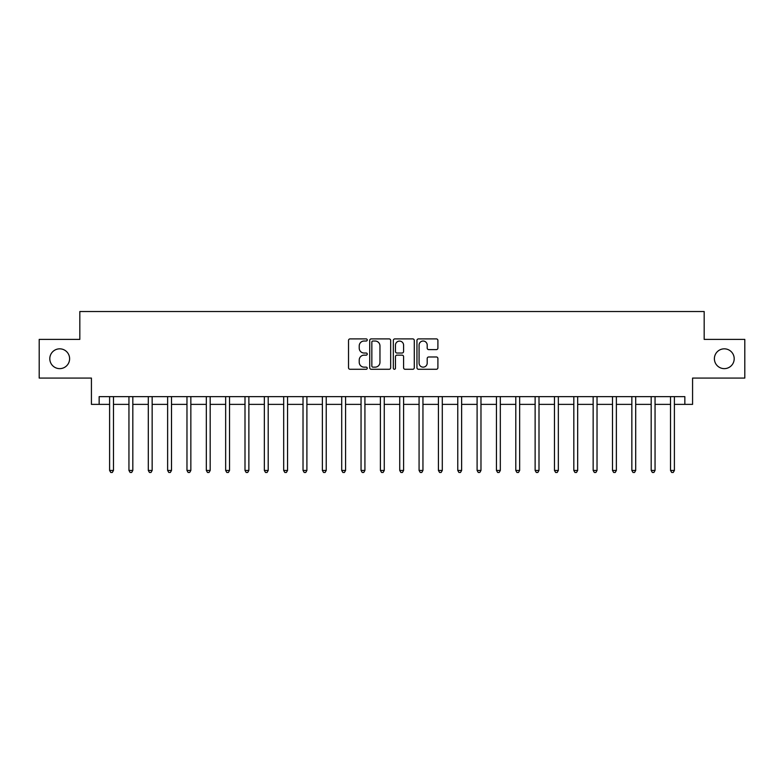 <?xml version="1.0" encoding="UTF-8"?>
<svg xmlns="http://www.w3.org/2000/svg" width="784" height="784" viewBox="0 0 784 784"><rect width="100%" height="100%" fill="white"/><g stroke="black" fill="none" stroke-linecap="round" stroke-linejoin="round"><path stroke-width="1.18" d="M367.245 339.962A1.058 1.058 0 0 0 366.177 338.904L350.046 338.904A1.519 1.519 0 0 0 348.527 340.423L348.527 367.755A1.519 1.519 0 0 0 350.046 369.274L366.177 369.274A1.058 1.058 0 0 0 367.245 368.215A1.058 1.058 0 0 0 366.177 367.147L364.09 367.147A4.861 4.861 0 0 1 359.229 362.286L359.229 360.013A4.861 4.861 0 0 1 364.09 355.152L366.177 355.152A1.058 1.058 0 0 0 367.245 354.094A1.058 1.058 0 0 0 366.177 353.025L364.09 353.025A4.861 4.861 0 0 1 359.229 348.165L359.229 345.891A4.861 4.861 0 0 1 364.09 341.03L366.177 341.03A1.058 1.058 0 0 0 367.245 339.962M714.391 358.729A9.908 9.908 0 0 0 724.298 368.637A9.908 9.908 0 0 0 734.196 358.729A9.908 9.908 0 0 0 724.298 348.831A9.908 9.908 0 0 0 714.391 358.729M49.804 358.729A9.908 9.908 0 0 0 59.702 368.637A9.908 9.908 0 0 0 69.609 358.729A9.908 9.908 0 0 0 59.702 348.831A9.908 9.908 0 0 0 49.804 358.729M436.384 349.605A1.519 1.519 0 0 0 437.903 348.086L437.903 340.423A1.519 1.519 0 0 0 436.384 338.904L418.47 338.904A1.519 1.519 0 0 0 416.951 340.423L416.951 367.755A1.519 1.519 0 0 0 418.47 369.274L436.384 369.274A1.519 1.519 0 0 0 437.903 367.755L437.903 358.494A1.519 1.519 0 0 0 436.384 356.975L428.721 356.975A1.519 1.519 0 0 0 427.202 358.494L427.202 363.09A4.067 4.067 0 0 1 423.135 367.147A4.067 4.067 0 0 1 419.077 363.09L419.077 345.087A4.067 4.067 0 0 1 423.135 341.03A4.067 4.067 0 0 1 427.202 345.087L427.202 348.086A1.519 1.519 0 0 0 428.721 349.605L436.384 349.605M99.156 404.377L99.156 396.645L684.844 396.645L684.844 404.377L692.576 404.377L692.576 378.074L744.8 378.074L744.8 339.394L704.179 339.394L704.179 311.532L79.821 311.532L79.821 339.394L39.2 339.394L39.2 378.074L91.424 378.074L91.424 404.377L109.603 404.377M390.667 340.423A1.519 1.519 0 0 0 389.148 338.904L371.234 338.904A1.519 1.519 0 0 0 369.715 340.423L369.715 367.755A1.519 1.519 0 0 0 371.234 369.274L389.148 369.274A1.519 1.519 0 0 0 390.667 367.755L390.667 340.423M394.852 338.904L412.766 338.904A1.519 1.519 0 0 1 414.285 340.423L414.285 367.755A1.519 1.519 0 0 1 412.766 369.274L405.103 369.274A1.519 1.519 0 0 1 403.584 367.755L403.584 356.671A1.519 1.519 0 0 0 402.065 355.152L396.978 355.152A1.519 1.519 0 0 0 395.459 356.671L395.459 368.215A1.058 1.058 0 0 1 394.391 369.274A1.058 1.058 0 0 1 393.333 368.215L393.333 340.423A1.519 1.519 0 0 1 394.852 338.904M113.474 404.377L128.948 404.377M132.819 404.377L148.294 404.377M152.155 404.377L167.629 404.377M171.5 404.377L186.974 404.377M190.845 404.377L206.319 404.377M210.181 404.377L225.655 404.377M229.526 404.377L245 404.377M248.871 404.377L264.345 404.377M268.206 404.377L283.681 404.377M287.552 404.377L303.026 404.377M306.897 404.377L322.371 404.377M326.232 404.377L341.706 404.377M345.577 404.377L361.052 404.377M364.923 404.377L380.397 404.377M384.268 404.377L399.732 404.377M403.603 404.377L419.077 404.377M422.948 404.377L438.423 404.377M442.294 404.377L457.768 404.377M461.629 404.377L477.103 404.377M480.974 404.377L496.448 404.377M500.319 404.377L515.794 404.377M519.655 404.377L535.129 404.377M539 404.377L554.474 404.377M558.345 404.377L573.819 404.377M577.681 404.377L593.155 404.377M597.026 404.377L612.5 404.377M616.371 404.377L631.845 404.377M635.706 404.377L651.181 404.377M655.052 404.377L670.526 404.377M674.397 404.377L684.844 404.377M372.9 341.03A1.058 1.058 0 0 0 371.841 342.089L371.841 366.089A1.058 1.058 0 0 0 372.9 367.147L375.105 367.147A4.861 4.861 0 0 0 379.966 362.286L379.966 345.891A4.861 4.861 0 0 0 375.105 341.03L372.9 341.03M403.584 345.166A4.067 4.067 0 0 0 399.517 341.099A4.067 4.067 0 0 0 395.459 345.166L395.459 351.506A1.519 1.519 0 0 0 396.978 353.025L402.065 353.025A1.519 1.519 0 0 0 403.584 351.506L403.584 345.166M113.66 396.645L113.582 396.841A1.548 1.548 0 0 0 113.474 397.419L113.474 470.449L109.603 470.449L109.603 397.419A1.548 1.548 0 0 0 109.495 396.841L109.417 396.645M113.474 470.449L112.318 472.468L110.769 472.468L109.603 470.449M133.006 396.645L132.927 396.841A1.548 1.548 0 0 0 132.819 397.419L132.819 470.449L128.948 470.449L128.948 397.419A1.548 1.548 0 0 0 128.831 396.841L128.752 396.645M132.819 470.449L131.653 472.468L130.105 472.468L128.948 470.449M152.351 396.645L152.272 396.841A1.548 1.548 0 0 0 152.155 397.419L152.155 470.449L148.294 470.449L148.294 397.419A1.548 1.548 0 0 0 148.176 396.841L148.098 396.645M152.155 470.449L150.998 472.468L149.45 472.468L148.294 470.449M171.686 396.645L171.608 396.841A1.548 1.548 0 0 0 171.5 397.419L171.5 470.449L167.629 470.449L167.629 397.419A1.548 1.548 0 0 0 167.521 396.841L167.443 396.645M171.5 470.449L170.344 472.468L168.795 472.468L167.629 470.449M191.031 396.645L190.953 396.841A1.548 1.548 0 0 0 190.845 397.419L190.845 470.449L186.974 470.449L186.974 397.419A1.548 1.548 0 0 0 186.866 396.841L186.778 396.645M190.845 470.449L189.679 472.468L188.131 472.468L186.974 470.449M210.377 396.645L210.298 396.841A1.548 1.548 0 0 0 210.181 397.419L210.181 470.449L206.319 470.449L206.319 397.419A1.548 1.548 0 0 0 206.202 396.841L206.123 396.645M210.181 470.449L209.024 472.468L207.476 472.468L206.319 470.449M229.722 396.645L229.634 396.841A1.548 1.548 0 0 0 229.526 397.419L229.526 470.449L225.655 470.449L225.655 397.419A1.548 1.548 0 0 0 225.547 396.841L225.469 396.645M229.526 470.449L228.369 472.468L226.821 472.468L225.655 470.449M249.057 396.645L248.979 396.841A1.548 1.548 0 0 0 248.871 397.419L248.871 470.449L245 470.449L245 397.419A1.548 1.548 0 0 0 244.892 396.841L244.814 396.645M248.871 470.449L247.705 472.468L246.156 472.468L245 470.449M268.402 396.645L268.324 396.841A1.548 1.548 0 0 0 268.206 397.419L268.206 470.449L264.345 470.449L264.345 397.419A1.548 1.548 0 0 0 264.228 396.841L264.149 396.645M268.206 470.449L267.05 472.468L265.502 472.468L264.345 470.449M287.748 396.645L287.669 396.841A1.548 1.548 0 0 0 287.552 397.419L287.552 470.449L283.681 470.449L283.681 397.419A1.548 1.548 0 0 0 283.573 396.841L283.494 396.645M287.552 470.449L286.395 472.468L284.847 472.468L283.681 470.449M307.083 396.645L307.005 396.841A1.548 1.548 0 0 0 306.897 397.419L306.897 470.449L303.026 470.449L303.026 397.419A1.548 1.548 0 0 0 302.918 396.841L302.84 396.645M306.897 470.449L305.731 472.468L304.182 472.468L303.026 470.449M326.428 396.645L326.35 396.841A1.548 1.548 0 0 0 326.232 397.419L326.232 470.449L322.371 470.449L322.371 397.419A1.548 1.548 0 0 0 322.253 396.841L322.175 396.645M326.232 470.449L325.076 472.468L323.527 472.468L322.371 470.449M345.773 396.645L345.695 396.841A1.548 1.548 0 0 0 345.577 397.419L345.577 470.449L341.706 470.449L341.706 397.419A1.548 1.548 0 0 0 341.599 396.841L341.52 396.645M345.577 470.449L344.421 472.468L342.873 472.468L341.706 470.449M365.109 396.645L365.03 396.841A1.548 1.548 0 0 0 364.923 397.419L364.923 470.449L361.052 470.449L361.052 397.419A1.548 1.548 0 0 0 360.944 396.841L360.865 396.645M364.923 470.449L363.756 472.468L362.218 472.468L361.052 470.449M384.454 396.645L384.376 396.841A1.548 1.548 0 0 0 384.268 397.419L384.268 470.449L380.397 470.449L380.397 397.419A1.548 1.548 0 0 0 380.279 396.841L380.201 396.645M384.268 470.449L383.102 472.468L381.553 472.468L380.397 470.449M403.799 396.645L403.721 396.841A1.548 1.548 0 0 0 403.603 397.419L403.603 470.449L399.732 470.449L399.732 397.419A1.548 1.548 0 0 0 399.624 396.841L399.546 396.645M403.603 470.449L402.447 472.468L400.898 472.468L399.732 470.449M423.135 396.645L423.056 396.841A1.548 1.548 0 0 0 422.948 397.419L422.948 470.449L419.077 470.449L419.077 397.419A1.548 1.548 0 0 0 418.97 396.841L418.891 396.645M422.948 470.449L421.782 472.468L420.244 472.468L419.077 470.449M442.48 396.645L442.401 396.841A1.548 1.548 0 0 0 442.294 397.419L442.294 470.449L438.423 470.449L438.423 397.419A1.548 1.548 0 0 0 438.305 396.841L438.227 396.645M442.294 470.449L441.127 472.468L439.579 472.468L438.423 470.449M461.825 396.645L461.747 396.841A1.548 1.548 0 0 0 461.629 397.419L461.629 470.449L457.768 470.449L457.768 397.419A1.548 1.548 0 0 0 457.65 396.841L457.572 396.645M461.629 470.449L460.473 472.468L458.924 472.468L457.768 470.449M481.16 396.645L481.082 396.841A1.548 1.548 0 0 0 480.974 397.419L480.974 470.449L477.103 470.449L477.103 397.419A1.548 1.548 0 0 0 476.995 396.841L476.917 396.645M480.974 470.449L479.818 472.468L478.269 472.468L477.103 470.449M500.506 396.645L500.427 396.841A1.548 1.548 0 0 0 500.319 397.419L500.319 470.449L496.448 470.449L496.448 397.419A1.548 1.548 0 0 0 496.331 396.841L496.252 396.645M500.319 470.449L499.153 472.468L497.605 472.468L496.448 470.449M519.851 396.645L519.772 396.841A1.548 1.548 0 0 0 519.655 397.419L519.655 470.449L515.794 470.449L515.794 397.419A1.548 1.548 0 0 0 515.676 396.841L515.598 396.645M519.655 470.449L518.498 472.468L516.95 472.468L515.794 470.449M539.186 396.645L539.108 396.841A1.548 1.548 0 0 0 539 397.419L539 470.449L535.129 470.449L535.129 397.419A1.548 1.548 0 0 0 535.021 396.841L534.943 396.645M539 470.449L537.844 472.468L536.295 472.468L535.129 470.449M558.531 396.645L558.453 396.841A1.548 1.548 0 0 0 558.345 397.419L558.345 470.449L554.474 470.449L554.474 397.419A1.548 1.548 0 0 0 554.366 396.841L554.278 396.645M558.345 470.449L557.179 472.468L555.631 472.468L554.474 470.449M577.877 396.645L577.798 396.841A1.548 1.548 0 0 0 577.681 397.419L577.681 470.449L573.819 470.449L573.819 397.419A1.548 1.548 0 0 0 573.702 396.841L573.623 396.645M577.681 470.449L576.524 472.468L574.976 472.468L573.819 470.449M597.222 396.645L597.134 396.841A1.548 1.548 0 0 0 597.026 397.419L597.026 470.449L593.155 470.449L593.155 397.419A1.548 1.548 0 0 0 593.047 396.841L592.969 396.645M597.026 470.449L595.869 472.468L594.321 472.468L593.155 470.449M616.557 396.645L616.479 396.841A1.548 1.548 0 0 0 616.371 397.419L616.371 470.449L612.5 470.449L612.5 397.419A1.548 1.548 0 0 0 612.392 396.841L612.314 396.645M616.371 470.449L615.205 472.468L613.656 472.468L612.5 470.449M635.902 396.645L635.824 396.841A1.548 1.548 0 0 0 635.706 397.419L635.706 470.449L631.845 470.449L631.845 397.419A1.548 1.548 0 0 0 631.728 396.841L631.649 396.645M635.706 470.449L634.55 472.468L633.002 472.468L631.845 470.449M655.248 396.645L655.169 396.841A1.548 1.548 0 0 0 655.052 397.419L655.052 470.449L651.181 470.449L651.181 397.419A1.548 1.548 0 0 0 651.073 396.841L650.994 396.645M655.052 470.449L653.895 472.468L652.347 472.468L651.181 470.449M674.583 396.645L674.505 396.841A1.548 1.548 0 0 0 674.397 397.419L674.397 470.449L670.526 470.449L670.526 397.419A1.548 1.548 0 0 0 670.418 396.841L670.34 396.645M674.397 470.449L673.231 472.468L671.682 472.468L670.526 470.449"/></g></svg>
